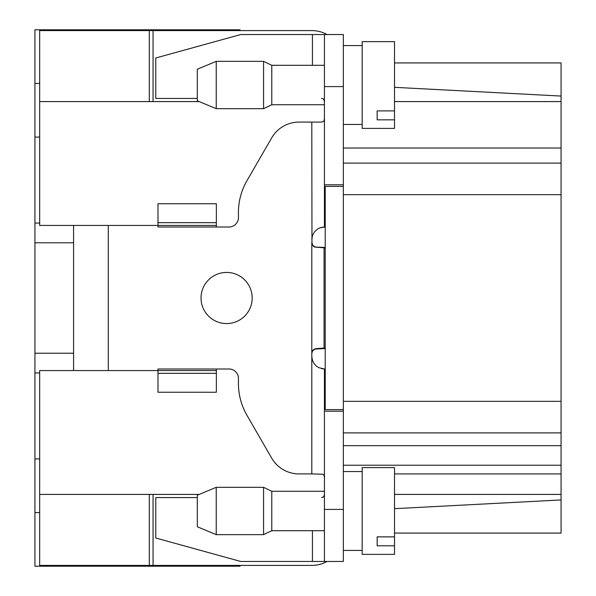 <?xml version="1.0" encoding="UTF-8"?>
<svg xmlns="http://www.w3.org/2000/svg" width="596" height="596" viewBox="0 0 596 596"><rect width="100%" height="100%" fill="white"/><g stroke="black" fill="none" stroke-linecap="round" stroke-linejoin="round"><path stroke-width="0.89" d="M327.077 34.531A31.551 31.551 0 0 0 311.805 30.59L240.024 30.59L240.024 29.8L34.926 29.8L34.926 353.219L73.576 353.219M153.06 494.419L153.06 565.41L311.805 565.41L240.024 565.41L240.024 566.2L34.926 566.2L34.926 512.56L39.664 512.56M394.515 533.07L561.074 533.07L394.515 533.07M394.515 87.329L561.074 96.06L561.074 62.93L394.515 62.93M325.215 368.991L324.425 368.991L324.425 561.469L343.356 561.469L343.356 509.401L324.425 509.401M324.425 411.195L343.356 411.195L343.356 509.401M34.926 353.219L34.926 512.56M39.664 137.08L34.926 137.08M73.576 242.781L34.926 242.781M39.664 223.06L34.926 223.06M39.664 83.44L34.926 83.44M34.926 458.92L39.664 458.92M34.926 372.94L39.664 372.94M197.306 497.571L155.779 497.571L155.779 538.017L240.754 561.469L324.425 561.469M312.431 65.299L312.431 34.531L324.425 34.531L324.425 227.009L321.11 227.448M153.06 565.41L39.664 565.41L39.664 370.57L108.286 370.57L108.286 225.43L157.985 225.43L157.985 222.673L216.355 222.673L216.355 203.757L157.985 203.757L157.985 222.673M157.985 373.327L157.985 392.243L216.355 392.243L216.355 373.327L157.985 373.327L157.985 370.57L108.286 370.57M149.305 101.581L149.305 30.59L39.664 30.59L39.664 225.43L108.286 225.43M216.355 227.009L157.985 227.009L157.985 225.43L216.355 225.43L216.355 227.009L228.976 227.009A9.469 9.469 0 0 0 238.445 217.54L238.445 212.362A63.109 63.109 0 0 1 246.9 180.811L271.687 137.87A31.551 31.551 0 0 1 299.013 122.091L320.968 122.091L322.883 121.8L324.023 120.735L324.425 118.306M312.431 34.531L240.754 34.531L155.779 57.983L155.779 98.429L197.306 98.429M343.356 163.11L561.074 163.11L561.074 194.661L343.356 194.661L343.356 34.531L324.425 34.531M325.215 247.452L314.777 247.042L312.446 245.016L311.805 242.654L311.805 473.909L322.883 474.2L324.023 475.265L324.425 477.694M311.805 473.909L299.013 473.909A31.551 31.551 0 0 1 271.687 458.13L246.9 415.188A63.109 63.109 0 0 1 238.445 383.638L238.445 378.46A9.469 9.469 0 0 0 228.976 368.991L216.355 368.991L216.355 370.57L157.985 370.57L157.985 368.991L216.355 368.991M325.215 348.548L314.867 349.077L312.468 351.089L311.805 353.502M316.424 247.228L314.025 246.513L312.84 245.455L311.805 242.498L312.84 245.455L315.5 247.117L325.215 247.921M311.805 353.346L312.073 351.782L314.025 349.338L316.275 348.623L324.068 348.079L324.068 247.921L325.215 248.025M325.215 348.079L324.068 348.079L325.215 347.975M311.805 122.091L311.969 243.891M321.535 368.656L324.425 368.991L318.845 367.695L316.178 365.922L314.017 363.515L312.423 360.282L311.805 356.371M343.356 184.805L324.425 184.805M325.215 227.009L320.052 227.784L317.385 229.155L314.517 231.807L312.505 235.487L311.805 239.629M252.183 298A25.576 25.576 0 0 1 213.822 320.149A25.576 25.576 0 0 1 213.822 275.851A25.576 25.576 0 0 1 252.183 298M324.425 493.339L324.209 495.663L323.352 497.086L321.557 497.571M321.557 98.429L323.233 98.832L324.157 100.165L324.425 102.661M216.355 225.43L216.355 222.673M216.355 373.327L216.355 370.57M73.576 370.57L73.576 225.43M216.236 534.649L197.306 526.76L197.306 495.209L216.236 487.319L216.236 534.649L263.566 534.649L263.566 487.319L216.236 487.319M263.566 534.649L271.783 530.701L271.783 491.26L263.566 487.319M216.236 108.681L197.306 100.791L197.306 69.24L216.236 61.351L216.236 108.681L263.566 108.681L263.566 61.351L216.236 61.351M263.566 108.681L271.783 104.74L271.783 65.299L263.566 61.351M312.237 244.621L312.639 245.321M313.116 245.917L313.72 246.446M314.405 246.871L315.113 247.161M316.275 348.623L315.113 348.839M314.405 349.129L313.72 349.554M313.116 350.083L312.639 350.679M312.237 351.379L311.969 352.109M561.074 194.661L561.074 533.07M561.074 499.94L394.515 508.671M561.074 96.06L561.074 163.11M343.356 411.195L343.356 401.339L561.074 401.339M561.074 432.89L343.356 432.89M311.805 565.41A31.551 31.551 0 0 0 327.077 561.469M343.356 409.616L325.215 409.616L325.215 186.384L343.356 186.384M561.074 465.23L343.356 465.23M343.356 194.661L343.356 401.339M561.074 101.581L394.515 101.581M561.074 494.419L394.515 494.419M149.305 565.41L149.305 494.419M153.06 101.581L153.06 30.59L311.805 30.59M149.305 30.59L153.06 30.59M39.664 101.581L199.198 101.581M39.664 494.419L199.198 494.419M311.976 352.251L312.252 351.506M312.647 350.813L313.153 350.195M313.757 349.673L316.424 348.772M394.515 545.794L394.515 554.369L362.174 554.369L362.174 467.599L394.515 467.599L394.515 545.794L377.156 545.794L377.156 536.869L394.515 536.869M394.515 119.833L394.515 128.401L362.174 128.401L362.174 41.631L394.515 41.631L394.515 119.833L377.156 119.833L377.156 110.908L394.515 110.908M324.425 86.599L343.356 86.599L343.356 123.73L343.356 85.019M312.431 530.701L312.431 561.469M561.074 445.674L343.356 445.674M561.074 148.017L343.356 148.017M561.074 473.924L394.515 473.924M271.783 530.701L324.425 530.701M271.783 491.26L324.425 491.26M271.783 104.74L324.425 104.74M271.783 65.299L324.425 65.299M362.174 471.54L343.356 471.54M362.174 550.421L343.356 550.421M362.174 45.579L343.356 45.579M362.174 124.46L343.356 124.46"/></g></svg>
